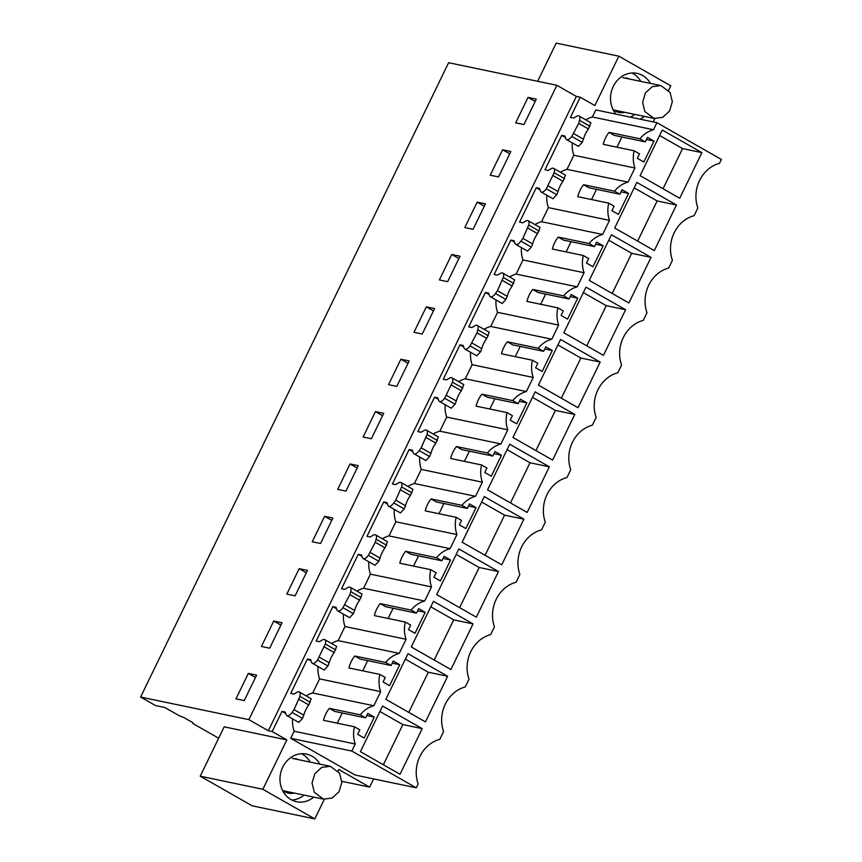 <?xml version="1.0" encoding="UTF-8"?>
<svg xmlns="http://www.w3.org/2000/svg" width="862" height="862" viewBox="0 0 862 862"><rect width="100%" height="100%" fill="white"/><g stroke="black" fill="none" stroke-linecap="round" stroke-linejoin="round"><path stroke-width="1.29" d="M537.651 81.287L556.184 43.1L618.83 56.181L594.855 105.552L580.223 97.212L576.355 96.404L556.884 85.306L448.628 62.7L140.603 697.046L155.537 705.569L164.814 707.508L179.199 715.697L183.768 717.464L192.862 722.647L192.786 723.455L218.668 738.206M585.804 119.85A27.875 24.589 -78.2 0 1 592.409 116.984L653.504 129.742L656.93 122.695L721.397 159.448L719.511 163.327A32.497 28.672 101.8 0 0 697.854 207.936L694.093 215.694A32.497 28.672 101.8 0 0 672.425 260.302L668.664 268.05A32.497 28.672 101.8 0 0 646.996 312.669L643.235 320.416A32.497 28.672 101.8 0 0 621.577 365.035L617.806 372.783A32.497 28.672 101.8 0 0 596.148 417.391L592.388 425.149A32.497 28.672 101.8 0 0 570.719 469.758L566.959 477.505A32.497 28.672 101.8 0 0 545.29 522.124L541.53 529.871A32.497 28.672 101.8 0 0 519.872 574.491L516.101 582.238A32.497 28.672 101.8 0 0 494.443 626.846L490.672 634.604A32.497 28.672 101.8 0 0 469.014 679.213L465.254 686.96A32.497 28.672 101.8 0 0 443.585 731.579L439.825 739.327A32.497 28.672 101.8 0 0 418.156 783.946L416.281 787.814L355.187 775.057L290.72 738.303L294.147 731.245A27.875 24.589 -78.2 0 1 292.595 718.876M556.884 85.306L248.859 719.651L268.33 730.75L272.198 731.558L282.003 711.365L285.71 713.477M272.198 731.558L286.83 739.908L262.856 789.28L314.813 818.9L252.178 805.819L200.221 776.199L262.856 789.28M373.623 778.914L369.636 787.114L338.788 769.529L338.055 771.037M324.327 799.289L314.813 818.9M618.83 56.181L670.787 85.801L668.6 90.305M654.872 118.568L653.245 121.919M580.223 97.212L570.418 117.404L573.629 118.072L576.656 116.295A6.68 3.028 119.7 0 1 578.995 115.971A6.68 3.028 119.7 0 1 579.566 120.357L578.704 123.385L571.775 136.422A6.68 3.028 119.7 0 1 566.549 139.601A6.68 3.028 119.7 0 1 565.806 138.631L564.901 136.034L561.701 135.356L544.989 169.771L548.2 170.439L551.227 168.661A6.68 3.028 119.7 0 1 553.576 168.338A6.68 3.028 119.7 0 1 554.147 172.723L546.346 188.789A6.68 3.028 119.7 0 1 541.12 191.967A6.68 3.028 119.7 0 1 540.377 190.998L539.483 188.39L536.272 187.722L519.56 222.137L522.771 222.805L525.798 221.028A6.68 3.028 119.7 0 1 528.147 220.704A6.68 3.028 119.7 0 1 528.718 225.09L522.878 238.365L520.917 241.155A6.68 3.028 119.7 0 1 515.692 244.323A6.68 3.028 119.7 0 1 514.959 243.364L514.054 240.757L510.843 240.089L494.131 274.504L497.342 275.172L500.38 273.383A6.68 3.028 119.7 0 1 502.718 273.071A6.68 3.028 119.7 0 1 503.289 277.456L497.449 290.72L495.488 293.511A6.68 3.028 119.7 0 1 490.262 296.69A6.68 3.028 119.7 0 1 489.53 295.731L488.625 293.123L485.414 292.455L468.712 326.86L471.913 327.538L474.951 325.75A6.68 3.028 119.7 0 1 477.289 325.427A6.68 3.028 119.7 0 1 477.86 329.812L476.998 332.84L470.059 345.877A6.68 3.028 119.7 0 1 464.844 349.056A6.68 3.028 119.7 0 1 464.101 348.086L463.196 345.49L459.996 344.822L443.283 379.226L446.494 379.894L449.522 378.116A6.68 3.028 119.7 0 1 451.871 377.793A6.68 3.028 119.7 0 1 452.442 382.178L444.641 398.244A6.68 3.028 119.7 0 1 439.415 401.423A6.68 3.028 119.7 0 1 438.672 400.453L437.777 397.845L434.567 397.177L417.854 431.593L421.065 432.261L424.093 430.483A6.68 3.028 119.7 0 1 426.442 430.16A6.68 3.028 119.7 0 1 427.013 434.545L421.173 447.82L419.212 450.61A6.68 3.028 119.7 0 1 413.986 453.778A6.68 3.028 119.7 0 1 413.254 452.819L412.348 450.212L409.138 449.544L392.425 483.959L395.636 484.627L398.675 482.839A6.68 3.028 119.7 0 1 401.013 482.526A6.68 3.028 119.7 0 1 401.584 486.911L395.744 500.175L393.783 502.966A6.68 3.028 119.7 0 1 388.557 506.145A6.68 3.028 119.7 0 1 387.825 505.186L386.919 502.578L383.709 501.91L374.625 520.605L367.007 536.315L370.207 536.994L373.246 535.205A6.68 3.028 119.7 0 1 375.584 534.882A6.68 3.028 119.7 0 1 376.155 539.267L375.293 542.295L368.354 555.333A6.68 3.028 119.7 0 1 363.128 558.511A6.68 3.028 119.7 0 1 362.396 557.542L361.49 554.945L358.28 554.277L341.578 588.681L344.789 589.349L347.817 587.572A6.68 3.028 119.7 0 1 350.155 587.248A6.68 3.028 119.7 0 1 350.726 591.634L349.864 594.651L342.936 607.699A6.68 3.028 119.7 0 1 337.71 610.878A6.68 3.028 119.7 0 1 336.967 609.908L336.061 607.311L332.861 606.632L316.149 641.048L319.36 641.716L322.388 639.938A6.68 3.028 119.7 0 1 324.737 639.615A6.68 3.028 119.7 0 1 325.308 644L317.507 660.066A6.68 3.028 119.7 0 1 312.281 663.234A6.68 3.028 119.7 0 1 311.538 662.275L310.643 659.667L307.432 658.999L290.72 693.414L293.931 694.082L296.959 692.294A6.68 3.028 119.7 0 1 299.308 691.981A6.68 3.028 119.7 0 1 299.879 696.367L294.039 709.641L292.078 712.421A6.68 3.028 119.7 0 1 286.852 715.6A6.68 3.028 119.7 0 1 286.119 714.641L285.214 712.034L282.003 711.365M656.93 122.695L595.836 109.937L592.409 116.984M313.79 797.124A24.319 21.453 -78.2 0 1 296.571 801.714A24.319 21.453 -78.2 0 1 282.714 767.169A24.319 21.453 -78.2 0 1 306.516 754.099A24.319 21.453 -78.2 0 1 319.888 764.131M644.334 116.392A24.319 21.453 -78.2 0 1 640.089 119.171M615.953 114.14A24.319 21.453 -78.2 0 1 613.259 86.437A24.319 21.453 -78.2 0 1 637.061 73.367A24.319 21.453 -78.2 0 1 650.433 83.398M341.794 781.306L369.636 787.114M248.859 719.651L140.603 697.046M528.018 97.395L515.67 122.835L523.945 124.559L536.293 99.13L528.018 97.395L535.151 101.468M375.455 411.583L383.73 413.307L371.382 438.747L363.107 437.012L375.455 411.583L382.599 415.656M400.884 359.217L409.159 360.952L396.811 386.381L388.536 384.657L400.884 359.217L408.017 363.29M324.608 516.316L332.883 518.04L320.535 543.469L312.26 541.745L324.608 516.316L331.741 520.379M350.037 463.95L358.301 465.674L345.953 491.114L337.678 489.379L350.037 463.95L357.17 468.012M477.16 202.128L485.435 203.852L473.087 229.292L464.812 227.557L477.16 202.128L484.304 206.201M502.589 149.762L510.864 151.496L498.516 176.925L490.241 175.201L502.589 149.762L509.733 153.835M426.313 306.85L434.588 308.585L422.24 334.014L413.965 332.29L426.313 306.85L433.446 310.923M451.742 254.495L460.017 256.219L447.658 281.658L439.383 279.924L451.742 254.495L458.875 258.557M273.75 621.039L282.025 622.763L269.677 648.202L261.401 646.478L273.75 621.039L280.893 625.112M299.179 568.672L307.454 570.407L295.106 595.836L286.83 594.112L299.179 568.672L306.312 572.745M248.321 673.405L235.972 698.834L244.248 700.569L256.596 675.129L248.321 673.405L255.464 677.478M576.355 96.404L268.33 730.75M416.281 787.814L351.815 751.061L290.72 738.303M294.147 731.245L355.241 744.003L351.815 751.061M572.282 142.876A27.875 24.589 101.8 0 0 573.833 155.246L634.928 168.004L628.075 182.108A27.875 24.589 101.8 0 0 614.541 191.17L619.907 194.23L622.084 189.748L628.581 193.444L618.41 214.39L611.912 210.694L614.089 206.201L608.723 203.141A27.875 24.589 101.8 0 0 609.499 220.37L602.646 234.475A27.875 24.589 101.8 0 0 589.112 243.537L594.478 246.597L596.655 242.103L603.152 245.81L592.981 266.757L586.483 263.05L588.671 258.568L583.294 255.508A27.875 24.589 101.8 0 0 584.08 272.726L577.228 286.841A27.875 24.589 101.8 0 0 563.683 295.903L569.049 298.963L571.226 294.47L577.723 298.177L567.552 319.123L561.065 315.417L563.242 310.923L557.876 307.863A27.875 24.589 101.8 0 0 558.651 325.093L551.799 339.197A27.875 24.589 101.8 0 0 538.254 348.259L543.62 351.319L545.808 346.836L552.294 350.543L542.133 371.479L535.636 367.783L537.813 363.29L532.447 360.23A27.875 24.589 101.8 0 0 533.222 377.459L526.37 391.563A27.875 24.589 101.8 0 0 512.825 400.625L518.202 403.685L520.379 399.203L526.876 402.899L516.704 423.845L510.207 420.15L512.384 415.656L507.018 412.596A27.875 24.589 101.8 0 0 507.793 429.826L500.941 443.93A27.875 24.589 101.8 0 0 487.407 452.992L492.773 456.052L494.95 451.559L501.447 455.265L491.275 476.212L484.778 472.505L486.955 468.023L481.589 464.963A27.875 24.589 101.8 0 0 482.364 482.181L475.522 496.296A27.875 24.589 101.8 0 0 461.978 505.358L467.344 508.418L469.521 503.925L476.018 507.632L465.846 528.578L459.349 524.872L461.536 520.389L456.17 517.319A27.875 24.589 101.8 0 0 456.946 534.548L450.093 548.663A27.875 24.589 101.8 0 0 436.549 557.714L441.915 560.785L444.102 556.292L450.589 559.998L440.417 580.945L433.931 577.238L436.107 572.745L430.741 569.685A27.875 24.589 101.8 0 0 431.517 586.914L424.664 601.019A27.875 24.589 101.8 0 0 411.12 610.081L416.497 613.141L418.673 608.658L425.171 612.354L414.999 633.301L408.502 629.605L410.678 625.112L405.312 622.052A27.875 24.589 101.8 0 0 406.088 639.281L399.235 653.385A27.875 24.589 101.8 0 0 385.702 662.447L391.068 665.507L393.244 661.014L399.742 664.721L389.57 685.667L383.073 681.961L385.249 677.478L379.883 674.418A27.875 24.589 101.8 0 0 380.659 691.636L319.576 678.879L315.417 687.434L312.723 692.994L373.817 705.752A27.875 24.589 101.8 0 0 360.273 714.813L329.338 708.348A27.875 24.589 101.8 0 0 323.53 720.32L354.454 726.785A27.875 24.589 101.8 0 0 355.241 744.003M312.723 692.994A27.875 24.589 101.8 0 0 306.107 695.86M299.308 691.981L311.214 698.77L308.758 704.933A27.875 24.589 101.8 0 0 303.78 715.191L302.508 718.38L292.078 712.421M286.852 715.6L298.769 722.399L302.508 718.38M200.221 776.199L224.185 726.828L286.83 739.908M653.504 129.742A27.875 24.589 101.8 0 0 639.96 138.804L609.035 132.349A27.875 24.589 101.8 0 0 603.217 144.32L634.152 150.775A27.875 24.589 101.8 0 0 634.928 168.004M578.995 115.971L590.912 122.77L588.444 128.934A27.875 24.589 101.8 0 0 583.466 139.191L582.206 142.37L571.775 136.422M566.549 139.601L578.456 146.389L582.206 142.37M301.549 753.733A24.319 21.453 -78.2 0 1 310.223 762.116M304.124 795.109A24.319 21.453 -78.2 0 1 291.873 800.065M630.424 117.157A24.319 21.453 101.8 0 0 634.669 114.377M640.768 81.384A24.319 21.453 101.8 0 0 632.094 73.001M319.576 678.879A27.875 24.589 -78.2 0 1 318.024 666.509M307.432 658.999L311.139 661.111M312.281 663.234L324.187 670.033L327.937 666.014L329.198 662.824L319.457 657.275M324.435 647.017L334.176 652.577A27.875 24.589 101.8 0 0 329.198 662.824M324.737 639.615L336.643 646.403L334.176 652.577M331.536 643.494A27.875 24.589 -78.2 0 1 338.152 640.628L399.235 653.385M343.442 614.143A27.875 24.589 -78.2 0 0 344.994 626.523L338.152 640.628M332.861 606.632L336.568 608.755M337.71 610.878L349.616 617.666L353.366 613.647L354.627 610.458L344.886 604.908M349.864 594.651L359.605 600.211A27.875 24.589 101.8 0 0 354.627 610.458M350.155 587.248L362.072 594.037L359.605 600.211M356.965 591.127A27.875 24.589 -78.2 0 1 363.57 588.261L424.664 601.019M368.871 561.787A27.875 24.589 -78.2 0 0 370.423 574.157L363.57 588.261M358.28 554.277L361.997 556.389M363.128 558.511L375.045 565.3L378.795 561.281L380.056 558.102L370.315 552.542M375.293 542.295L385.034 547.844A27.875 24.589 101.8 0 0 380.056 558.102M375.584 534.882L387.491 541.681L385.034 547.844M382.394 538.772A27.875 24.589 -78.2 0 1 388.999 535.905L450.093 548.663M394.3 509.42A27.875 24.589 -78.2 0 0 395.852 521.79L388.999 535.905M383.709 501.91L387.426 504.022M388.557 506.145L400.474 512.933L404.213 508.925L405.485 505.735L395.744 500.175M400.722 489.928L410.463 495.478A27.875 24.589 101.8 0 0 405.485 505.735M401.013 482.526L412.92 489.314L410.463 495.478M407.823 486.405A27.875 24.589 -78.2 0 1 414.428 483.539L475.522 496.296M419.729 457.054A27.875 24.589 -78.2 0 0 421.281 469.424L414.428 483.539M409.138 449.544L412.844 451.656M413.986 453.778L425.893 460.577L429.642 456.558L430.903 453.369L421.173 447.82M426.151 437.562L435.892 443.111A27.875 24.589 101.8 0 0 430.903 453.369M426.442 430.16L438.349 436.948L435.892 443.111M433.241 434.039A27.875 24.589 -78.2 0 1 439.857 431.172L500.941 443.93M445.158 404.687A27.875 24.589 -78.2 0 0 446.71 417.068L439.857 431.172M434.567 397.177L438.273 399.3M439.415 401.423L451.322 408.211L455.071 404.192L456.332 401.002L446.591 395.453M451.569 385.195L461.31 390.755A27.875 24.589 101.8 0 0 456.332 401.002M451.871 377.793L463.778 384.581L461.31 390.755M458.67 381.672A27.875 24.589 -78.2 0 1 465.286 378.806L526.37 391.563M470.577 352.332A27.875 24.589 -78.2 0 0 472.128 364.701L465.286 378.806M459.996 344.822L463.702 346.933M464.844 349.056L476.751 355.844L480.5 351.825L481.761 348.647L472.02 343.087M476.998 332.84L486.739 338.389A27.875 24.589 101.8 0 0 481.761 348.647M477.289 325.427L489.207 332.226L486.739 338.389M484.099 329.306A27.875 24.589 -78.2 0 1 490.704 326.45L551.799 339.197M496.006 299.965A27.875 24.589 -78.2 0 0 497.557 312.335L490.704 326.45M485.414 292.455L489.131 294.567M490.262 296.69L502.18 303.478L505.929 299.459L507.19 296.28L497.449 290.72M502.427 280.473L512.168 286.022A27.875 24.589 101.8 0 0 507.19 296.28M502.718 273.071L514.625 279.859L512.168 286.022M509.528 276.95A27.875 24.589 -78.2 0 1 516.133 274.084L577.228 286.841M521.435 247.599A27.875 24.589 -78.2 0 0 522.986 259.968L516.133 274.084M510.843 240.089L514.549 242.2M515.692 244.323L527.609 251.122L531.348 247.103L532.619 243.914L522.878 238.365M527.856 228.107L537.597 233.656A27.875 24.589 101.8 0 0 532.619 243.914M528.147 220.704L540.054 227.493L537.597 233.656M534.946 224.583A27.875 24.589 -78.2 0 1 541.562 221.717L602.646 234.475M546.864 195.232A27.875 24.589 -78.2 0 0 548.415 207.613L541.562 221.717M536.272 187.722L539.978 189.845M541.12 191.967L553.027 198.756L556.777 194.737L558.037 191.547L548.297 185.998M553.275 175.74L563.015 181.3A27.875 24.589 101.8 0 0 558.037 191.547M553.576 168.338L565.483 175.126L563.015 181.3M560.375 172.217A27.875 24.589 -78.2 0 1 566.991 169.351L573.833 155.246M561.701 135.356L565.407 137.478M573.726 133.632L583.466 139.191M578.704 123.385L588.444 128.934M294.039 709.641L303.78 715.191M299.017 699.384L308.758 704.933M380.659 691.636L373.817 705.752M360.273 714.813L365.639 717.874L367.815 713.38L374.313 717.087L364.141 738.034L357.644 734.327L359.831 729.845L354.454 726.785M639.96 138.804L645.336 141.864L647.513 137.381L654.01 141.088L643.839 162.024L637.341 158.328L639.518 153.835L634.152 150.775M701.883 152.628L679.73 198.26L640.11 175.665L662.275 130.033L701.883 152.628L682.553 148.587L663.05 188.746M473.055 623.905L433.435 601.31L411.271 646.942L450.891 669.537L473.055 623.905L453.714 619.864L430.774 606.783M498.473 571.538L476.32 617.17L436.7 594.575L458.864 548.943L498.473 571.538L479.143 567.498L459.64 607.656M447.626 676.261L425.462 721.893L385.853 699.308L408.006 653.676L447.626 676.261L428.295 672.231L408.793 712.389M574.76 414.45L535.14 391.854L512.976 437.487L552.596 460.071L574.76 414.45L555.419 410.409L532.479 397.328M509.711 444.221L487.558 489.853L527.167 512.437L549.331 466.805L509.711 444.221M484.282 496.587L462.129 542.22L501.749 564.804L523.902 519.172L484.282 496.587M560.569 339.488L538.405 385.12L578.025 407.715L600.178 362.083L560.569 339.488M585.988 287.132L563.834 332.764L603.454 355.349L625.607 309.717L585.988 287.132M422.197 728.627L400.043 774.259L360.424 751.675L382.577 706.043L422.197 728.627L402.866 724.586L383.364 764.756M611.417 234.766L589.263 280.398L628.883 302.982L651.036 257.35L611.417 234.766M676.465 204.984L636.846 182.399L614.692 228.031L654.301 250.616L676.465 204.984L657.135 200.954L634.184 187.873M342.236 712.982L337.279 723.196M329.338 708.348L334.704 711.409L365.639 717.874M628.075 182.108L566.991 169.351M621.933 136.983L616.976 147.186M609.035 132.349L614.401 135.409L645.336 141.864M282.553 790.465A17.606 15.538 101.8 0 0 288.274 793.126A17.606 15.538 101.8 0 0 294.276 793.051M298.543 759.67A17.606 15.538 101.8 0 0 295.483 758.646M629.088 78.948A17.606 15.538 101.8 0 0 626.027 77.914M613.097 109.733A17.606 15.538 101.8 0 0 618.83 112.394A17.606 15.538 101.8 0 0 624.821 112.319M385.702 662.447L354.767 655.993A27.875 24.589 101.8 0 0 348.948 667.953L379.883 674.418M344.994 626.523L406.088 639.281M411.12 610.081L380.196 603.626A27.875 24.589 101.8 0 0 374.377 615.597L405.312 622.052M370.423 574.157L431.517 586.914M436.549 557.714L405.614 551.26A27.875 24.589 101.8 0 0 399.806 563.231L430.741 569.685M395.852 521.79L456.946 534.548M461.978 505.358L431.043 498.893A27.875 24.589 101.8 0 0 425.235 510.864L456.17 517.319M421.281 469.424L482.364 482.181M487.407 452.992L456.472 446.527A27.875 24.589 101.8 0 0 450.664 458.498L481.589 464.963M446.71 417.068L507.793 429.826M512.825 400.625L481.901 394.171A27.875 24.589 101.8 0 0 476.083 406.142L507.018 412.596M472.128 364.701L533.222 377.459M538.254 348.259L507.33 341.805A27.875 24.589 101.8 0 0 501.512 353.776L532.447 360.23M497.557 312.335L558.651 325.093M563.683 295.903L532.748 289.438A27.875 24.589 101.8 0 0 526.941 301.409L557.876 307.863M522.986 259.968L584.08 272.726M589.112 243.537L558.177 237.072A27.875 24.589 101.8 0 0 552.37 249.043L583.294 255.508M548.415 207.613L609.499 220.37M614.541 191.17L583.606 184.716A27.875 24.589 101.8 0 0 577.788 196.676L608.723 203.141M374.313 717.087L366.781 715.514M654.01 141.088L646.478 139.515M583.606 184.716L588.972 187.776L619.907 194.23M628.581 193.444L621.049 191.87M596.504 189.349L591.547 199.553M558.177 237.072L563.543 240.132L594.478 246.597M603.152 245.81L595.62 244.237M571.075 241.705L566.118 251.919M532.748 289.438L538.114 292.498L569.049 298.963M577.723 298.177L570.191 296.603M545.646 294.071L540.689 304.286M507.33 341.805L512.696 344.865L543.62 351.319M552.294 350.543L544.773 348.97M520.217 346.438L515.26 356.642M481.901 394.171L487.267 397.231L518.202 403.685M526.876 402.899L519.344 401.326M494.799 398.804L489.842 409.008M456.472 446.527L461.838 449.598L492.773 456.052M501.447 455.265L493.915 453.692M469.37 451.16L464.413 461.375M431.043 498.893L436.409 501.953L467.344 508.418M476.018 507.632L468.486 506.059M443.941 503.527L438.984 513.741M405.614 551.26L410.991 554.32L441.915 560.785M450.589 559.998L443.068 558.425M418.512 555.893L413.555 566.097M380.196 603.626L385.562 606.686L416.497 613.141M425.171 612.354L417.639 610.781M393.094 608.26L388.137 618.463M354.767 655.993L360.133 659.053L391.068 665.507M399.742 664.721L392.21 663.147M367.665 660.626L362.708 670.83M682.553 148.587L659.613 135.506M453.714 619.864L434.222 660.023M479.143 567.498L456.203 554.417M428.295 672.231L405.345 659.15M555.419 410.409L535.927 450.567M549.331 466.805L530.001 462.775L507.061 449.695M530.001 462.775L510.498 502.934M523.902 519.172L504.572 515.131L481.632 502.05M504.572 515.131L485.069 555.3M600.178 362.083L580.848 358.042L557.908 344.962M580.848 358.042L561.345 398.201M625.607 309.717L606.277 305.676L583.337 292.595M606.277 305.676L586.774 345.845M402.866 724.586L379.926 711.506M651.036 257.35L631.706 253.32L608.766 240.239M631.706 253.32L612.203 293.479M657.135 200.954L637.632 241.112M670.076 92.428L660.895 85.597L652.243 86.685L645.369 92.988L642.599 102.341L644.862 111.586L654.042 118.417L662.695 117.318L669.569 111.026L672.338 101.673L670.076 92.428M339.531 773.16L330.351 766.318L321.698 767.417L314.824 773.71L312.055 783.073L314.318 792.318L323.498 799.149L332.15 798.05L339.025 791.758L341.794 782.394L339.531 773.16M327.937 666.014L317.507 660.066M335.738 649.948L325.308 644M353.366 613.647L342.936 607.699M361.167 597.582L350.726 591.634M378.795 561.281L368.354 555.333M386.585 545.226L376.155 539.267M404.213 508.925L393.783 502.966M412.014 492.859L401.584 486.911M429.642 456.558L419.212 450.61M437.443 440.493L427.013 434.545M455.071 404.192L444.641 398.244M462.872 388.126L452.442 382.178M480.5 351.825L470.059 345.877M488.301 335.771L477.86 329.812M505.929 299.459L495.488 293.511M513.72 283.404L503.289 277.456M531.348 247.103L520.917 241.155M539.149 231.038L528.718 225.09M556.777 194.737L546.346 188.789M564.578 178.671L554.147 172.723M590.007 126.305L579.566 120.357M310.309 702.314L299.879 696.367M622.806 77.634L660.895 85.586M613.356 109.927L654.042 118.417M292.261 758.366L330.351 766.318M282.811 790.659L323.498 799.149"/></g></svg>
